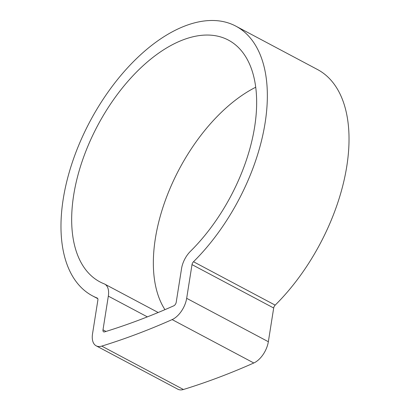 <?xml version="1.0" encoding="UTF-8"?>
<svg xmlns="http://www.w3.org/2000/svg" width="410" height="410" viewBox="0 0 410 410"><rect width="100%" height="100%" fill="white"/><g stroke="black" fill="none" stroke-linecap="round" stroke-linejoin="round"><path stroke-width="0.61" d="M255.717 87.238A136.899 75.358 -62 0 0 155.364 238.466A136.899 75.358 -62 0 0 164.953 309.658M254.636 126.915A136.899 75.358 -62 0 0 228.396 40.103A136.899 75.358 -62 0 0 137.099 71.458A136.899 75.358 -62 0 0 73.687 195.073A136.899 75.358 -62 0 0 99.932 281.89A136.899 75.358 -62 0 0 104.114 283.822A18.993 10.455 118 0 1 104.693 284.089A18.993 10.455 118 0 1 108.332 296.133L102.997 329.84A3.167 1.742 -62 0 0 103.602 331.849A3.167 1.742 -62 0 0 104.529 331.895A970.147 534.045 -62 0 0 173.789 305.809A3.167 1.742 -62 0 0 176.213 302.262L181.553 268.555A18.993 10.455 118 0 1 190.455 251.299A136.899 75.358 -62 0 0 254.636 126.915M63.227 199.014A152.725 84.07 -62 0 0 92.506 295.866A152.725 84.07 -62 0 0 97.17 298.019A3.167 1.742 118 0 1 97.267 298.065A3.167 1.742 118 0 1 97.877 300.074L92.537 333.781A18.993 10.455 -62 0 0 96.176 345.825A18.993 10.455 -62 0 0 101.752 346.107A985.973 542.758 -62 0 0 172.138 319.595A18.993 10.455 -62 0 0 186.673 298.321L192.008 264.614A3.167 1.742 118 0 1 193.494 261.739A152.725 84.07 -62 0 0 265.096 122.979A152.725 84.07 -62 0 0 235.822 26.127A152.725 84.07 -62 0 0 133.967 61.11A152.725 84.07 -62 0 0 63.227 199.014M96.176 345.825L177.853 389.218A18.993 10.455 -62 0 0 183.424 389.5A985.973 542.758 -62 0 0 253.81 362.988A18.993 10.455 -62 0 0 268.345 341.72L273.685 308.012A3.167 1.742 118 0 1 275.171 305.137A152.725 84.07 -62 0 0 346.773 166.373A152.725 84.07 -62 0 0 317.494 69.521L235.822 26.127M193.494 261.739L275.171 305.137M101.752 346.107L183.424 389.5M172.138 319.595L253.81 362.988M186.673 298.321L268.345 341.72M192.008 264.614L273.685 308.012M102.997 329.84L106.005 331.439M108.332 296.133L147.364 316.868M92.506 295.866L97.775 298.664M104.693 284.089L158.178 312.507"/></g></svg>
